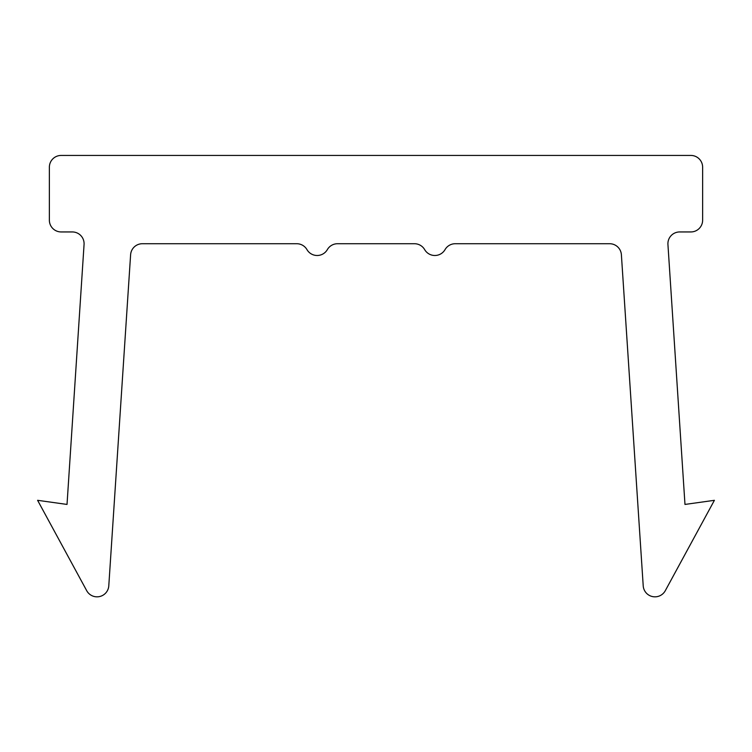 <?xml version="1.0" encoding="UTF-8"?>
<svg xmlns="http://www.w3.org/2000/svg" width="752" height="752" viewBox="0 0 752 752"><rect width="100%" height="100%" fill="white"/><g stroke="black" fill="none" stroke-linecap="round" stroke-linejoin="round"><path stroke-width="0.56" stroke-dasharray="3.76 2.82" d="M67.022 504.432L37.6 500.315L86.696 590.677A11.769 11.769 0 0 0 108.786 585.836L130.613 254.712A11.769 11.769 0 0 1 142.354 243.723L296.758 243.723A11.769 11.769 0 0 1 306.957 249.608A11.769 11.769 0 0 0 327.346 249.608A11.769 11.769 0 0 1 337.535 243.723L414.465 243.723A11.769 11.769 0 0 1 424.654 249.608A11.769 11.769 0 0 0 445.043 249.608A11.769 11.769 0 0 1 455.242 243.723L609.646 243.723A11.769 11.769 0 0 1 621.387 254.712L643.214 585.836A11.769 11.769 0 0 0 665.304 590.677L714.4 500.315L684.978 504.432L667.936 244.494A11.769 11.769 0 0 1 679.676 231.945L690.862 231.945A11.769 11.769 0 0 0 702.631 220.176L702.631 167.207A11.769 11.769 0 0 0 690.862 155.438L61.138 155.438A11.769 11.769 0 0 0 49.369 167.207L49.369 220.176A11.769 11.769 0 0 0 61.138 231.945L72.324 231.945A11.769 11.769 0 0 1 84.064 244.494L67.022 504.432"/><path stroke-width="1.13" d="M67.022 504.432L37.6 500.315L86.696 590.677A11.769 11.769 0 0 0 108.786 585.836L130.613 254.712A11.769 11.769 0 0 1 142.354 243.723L296.758 243.723A11.769 11.769 0 0 1 306.957 249.608A11.769 11.769 0 0 0 327.346 249.608A11.769 11.769 0 0 1 337.535 243.723L414.465 243.723A11.769 11.769 0 0 1 424.654 249.608A11.769 11.769 0 0 0 445.043 249.608A11.769 11.769 0 0 1 455.242 243.723L609.646 243.723A11.769 11.769 0 0 1 621.387 254.712L643.214 585.836A11.769 11.769 0 0 0 665.304 590.677L714.4 500.315L684.978 504.432L667.936 244.494A11.769 11.769 0 0 1 679.676 231.945L690.862 231.945A11.769 11.769 0 0 0 702.631 220.176L702.631 167.207A11.769 11.769 0 0 0 690.862 155.438L61.138 155.438A11.769 11.769 0 0 0 49.369 167.207L49.369 220.176A11.769 11.769 0 0 0 61.138 231.945L72.324 231.945A11.769 11.769 0 0 1 84.064 244.494L67.022 504.432"/></g></svg>
